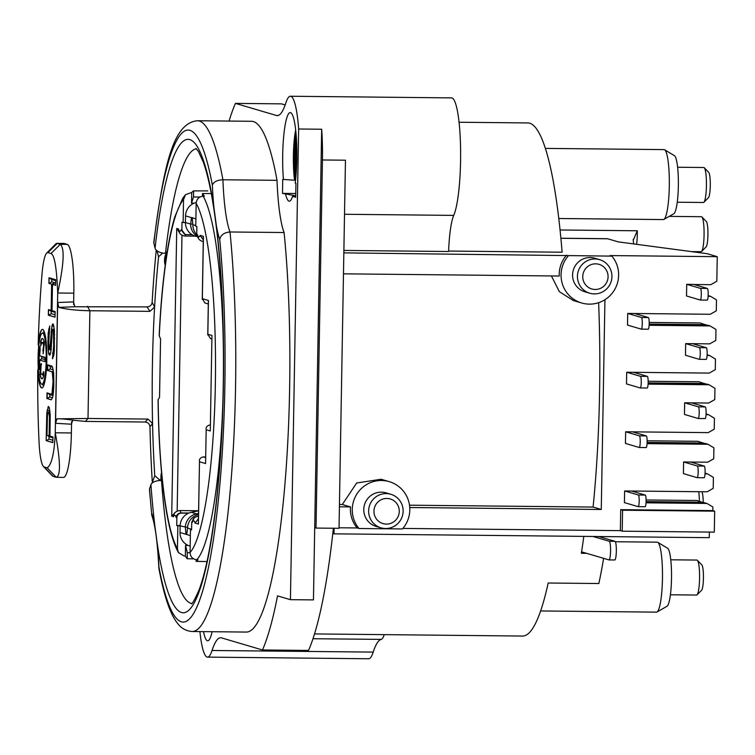 <?xml version="1.0" encoding="UTF-8"?>
<svg xmlns="http://www.w3.org/2000/svg" width="755" height="755" viewBox="0 0 755 755"><rect width="100%" height="100%" fill="white"/><g stroke="black" fill="none" stroke-linecap="round" stroke-linejoin="round"><path stroke-width="1.13" d="M73.622 304.539L73.82 293.166A46.65 7.456 -89.4 0 0 67.204 244.384L64.175 243.487A46.65 7.456 -89.4 0 0 63.835 243.44L56.936 243.365A46.65 7.456 -89.4 0 0 55.719 243.969L46.659 253.085A37.316 5.965 -89.4 0 0 41.987 274.32A223.914 35.796 -89.4 0 0 38.203 344.412A29.303 4.681 90.6 0 1 42.459 329.369A29.303 4.681 90.6 0 1 46.838 358.719A29.303 4.681 90.6 0 1 41.855 387.976A29.303 4.681 90.6 0 1 37.75 370.46A223.914 35.796 -89.4 0 0 39.052 442.052A37.316 5.965 -89.4 0 0 43.469 466.514A37.316 5.965 -89.4 0 0 44.158 466.977L47.188 467.873C51.661 464.797 54.351 453.104 55.266 432.794L57.71 293.006C56.682 267.629 54.426 254.473 50.934 253.538L47.895 252.642A37.316 5.965 -89.4 0 0 46.659 253.085M67.204 244.384L60.306 244.318C64.788 248.253 63.92 264.486 57.71 293.006L73.82 293.166M49.424 418.081L49.113 435.861L46.98 435.239L47.48 414.684L47.801 412.891L48.669 412.211L49.651 418.081L49.311 413.278L48.471 412.088L49.877 411.088L47.508 409.918L48.537 406.53M41.714 384.182A25.538 4.086 -89.4 0 0 41.893 384.21A25.538 4.086 -89.4 0 0 46.234 359.295A25.538 4.086 -89.4 0 0 42.601 333.163A25.538 4.086 -89.4 0 0 42.422 333.134A25.538 4.086 -89.4 0 0 38.08 358.049A25.538 4.086 -89.4 0 0 41.714 384.182M44.989 361.673L45.064 357.351L39.694 355.775A15.836 2.529 -89.4 0 1 40.166 349.65L39.911 346.252L39.619 347.187A20.168 3.228 -89.4 0 0 39.251 368.544L39.534 369.648L39.873 366.43A15.836 2.529 -89.4 0 1 39.619 360.097L45.017 361.673M42.11 374.489A15.836 2.529 -89.4 0 0 42.223 374.508L41.997 374.508A15.836 2.529 -89.4 0 1 40.723 372.262L41.204 363.542L39.987 374.405A20.168 3.228 -89.4 0 0 41.95 378.831A20.168 3.228 -89.4 0 0 43.762 375.518L43.809 371.988M41.997 374.508A15.836 2.529 -89.4 0 0 43.413 371.904M43.592 345.073L43.111 353.793L44.328 342.93A20.168 3.228 -89.4 0 0 42.365 338.504A20.168 3.228 -89.4 0 0 40.553 341.817L40.902 345.431A15.836 2.529 -89.4 0 1 42.318 342.836A15.836 2.529 -89.4 0 1 43.592 345.073L44.432 344.997M55.143 311.56L52.019 310.635L52.472 284.427L55.606 285.343L55.7 279.727L49.018 277.755L48.915 283.37L51.623 284.173L51.161 310.38L48.462 309.588L48.358 315.203L55.049 317.175L55.143 311.56M52.595 367.26L51.906 366.118L47.499 364.816L47.395 370.431L51.802 371.734L52.359 372.838L53.067 381.52L52.001 393.43L51.415 394.204L47.008 392.902L46.904 398.517L51.312 399.82L52.642 397.385L53.284 393.808L53.85 385.512L53.643 373.215L52.595 367.26M48.339 406.464L46.791 413.542L46.168 440.646L52.859 442.619L52.954 437.003L49.972 436.116L50.198 414.542L49.32 407.7L48.339 406.464M49.349 332.426L49.745 325.962L48.188 333.03L47.961 346.139L48.688 353.878L49.811 355.152L51.029 350.801L52.227 331.398L53.114 329.775L53.501 331.775L53.69 345.941L52.463 358.757L53.803 355.388L54.313 350.83L54.388 330.152L53.35 324.206L52.642 323.989L52.038 325.698L49.764 349.489L49.066 348.348L48.745 342.6L49.349 332.426M55.124 312.476L52.378 310.739M55.049 317.109L48.594 315.203L51.18 313.674L51.227 311.315L53.926 311.957M48.358 315.203L48.688 309.654M55.087 314.826L51.18 313.674M48.858 309.701L51.227 311.315M51.161 310.38L53.926 312.117M51.387 310.39L51.85 284.173L54.435 283.021M51.623 284.173L49.15 283.38L51.736 281.841L54.435 282.644M48.915 283.37L49.245 277.821M49.415 277.878L51.774 279.492L51.736 281.841M55.681 280.643L51.774 279.492M55.606 285.277L52.699 284.427L54.775 282.738L55.643 282.993M52.935 437.909L50.33 436.23M52.897 440.269L48.99 439.117L49.037 436.664M47.348 435.342L49.226 436.815L51.878 437.438M47.395 370.431L50.217 368.902L53.199 369.78M50.217 368.902L50.255 366.552L52.586 367.232M46.904 398.517L49.726 396.988L52.501 397.809M49.726 396.988L49.764 394.639L52.963 395.582M49.113 435.861L51.878 437.598M48.669 412.211L49.915 411.532M49.075 413.278L50.047 412.872M49.33 415.231L50.208 415.042M49.349 435.871L49.651 418.081L50.245 418.043M46.565 418.176L47.018 413.542L47.65 413.731M46.168 440.646L46.791 418.176L47.282 418.223M46.791 413.542L47.282 409.918M52.859 442.553L46.404 440.646L48.99 439.117M47.895 407.275L49.386 408.068M47.725 364.882L47.631 370.441L52.038 371.734L53.331 370.856M51.802 371.734L52.586 372.838L53.52 372.291M52.359 372.838L52.982 374.839L53.718 374.527M52.756 374.839L53.218 377.736L53.869 377.594M52.992 377.726L53.294 381.52L53.916 381.492M53.067 381.52L53.227 385.267L53.86 385.333M53.001 385.258L53.02 388.967L53.681 389.155M52.793 388.967L52.69 391.694L53.445 392.062M52.463 391.685L52.227 393.44L53.227 394.091M52.001 393.43L51.642 394.204L53.029 395.205M47.405 393.015L49.764 394.639M51.368 399.773L47.14 398.517L47.235 392.968M47.895 364.939L50.255 366.552M52.68 329.652L54.209 328.718M53.501 331.775L53.341 329.784L54.266 329.171M53.737 334.663L53.737 331.775L54.464 331.464M53.813 338.457L53.973 334.673L54.615 334.531M53.69 345.941L54.049 338.457L54.671 338.438M53.482 349.65L53.916 345.941L54.539 346.016M53.001 352.33L53.709 349.65L54.36 349.876M52.557 353.142L53.237 352.33L54.086 352.849M52.699 358.446L52.793 353.142L53.992 353.736M52.038 325.698L52.85 324.055M51.406 329.274L52.265 325.698L53.935 326.651M51.057 332.936L51.633 329.274L52.671 329.699M50.83 337.57L51.283 332.936L52.01 333.115M50.736 343.185L51.057 337.579L51.689 337.636M50.538 345.96L50.962 343.195L51.585 343.28M50.208 348.678L50.774 345.96L51.434 346.168M49.764 349.489L50.434 348.678L51.189 349.121M49.99 349.489L51.076 350.273M48.178 349.961L49.83 349.489L51.066 350.405M48.688 329.416L49.726 326.896M48.188 333.03L48.915 329.416L49.679 329.793M47.971 337.674L48.424 333.03L49.198 333.266M47.886 342.345L48.197 337.674L48.83 337.73M47.961 346.139L48.112 342.355L48.745 342.326M48.688 353.878L48.197 346.139L48.877 346.016M49.235 354.982L48.915 353.878L50.66 352.896M49.849 355.095L50.396 354.359M42.016 384.201A25.538 4.086 -89.4 0 0 42.129 384.21A25.538 4.086 -89.4 0 0 46.461 359.295A25.538 4.086 -89.4 0 0 42.837 333.163A25.538 4.086 -89.4 0 0 42.648 333.134A25.538 4.086 -89.4 0 0 42.535 333.144M44.092 331.275A27.963 4.473 -89.4 0 0 43.328 332.625M42.799 384.729A27.963 4.473 -89.4 0 0 43.535 386.098M43.044 375.075A18.818 3.011 -89.4 0 0 43.507 376.424M41.714 356.907A18.818 3.011 -89.4 0 0 41.676 358.88M39.93 355.775L45.291 358.049M45.366 359.71L41.94 358.7L39.619 360.097M43.865 340.939A18.818 3.011 -89.4 0 0 43.375 342.289M38.279 368.28L37.948 369.903A29.303 4.681 -89.4 0 0 41.874 387.947A29.303 4.681 -89.4 0 0 41.969 387.966M37.948 369.903L37.75 370.46M42.573 329.378A29.303 4.681 -89.4 0 0 38.382 344.941L38.675 346.649M38.203 344.412L38.382 344.941M43.469 466.514L52.34 475.81A46.65 7.456 -89.4 0 0 53.209 476.396L56.238 477.283L47.188 467.873M71.385 432.955L55.266 432.794C60.494 461.163 60.815 475.99 56.238 477.283L63.477 477.405A46.65 7.456 -89.4 0 0 71.385 432.955L71.583 421.658M149.971 426.82A254.237 40.647 -89.4 0 0 152.331 482.445L154.766 475.659A237.91 38.033 90.6 0 1 152.557 423.527L149.971 426.82C149.632 423.942 147.999 422.338 145.092 422.026L85.409 421.413L88.005 418.468L148.037 419.072L152.557 423.527A237.91 38.033 90.6 0 1 154.596 307.096L149.924 311.353L89.883 310.749C76.784 310.484 66.44 309.361 58.843 307.389L57.663 302.519L55.549 423.281L71.366 424.216L72.895 419.846M57.663 302.519L73.499 301.906L74.868 306.747L147.102 306.907C150.019 306.653 151.708 305.124 152.142 302.311A254.237 40.647 -89.4 0 1 156.257 250.132M85.409 421.413L74.783 420.384C65.449 419.1 59.503 418.591 56.965 418.846L55.549 423.281M87.42 306.303L89.883 310.749L88.005 418.468L56.899 418.846M152.142 302.311L154.596 307.096A237.91 38.033 90.6 0 1 158.588 256.794L156.974 250.754M162.627 253.038L158.588 256.794M193.601 558.86L187.193 558.738A186.249 29.775 90.6 0 1 185.371 556.029L184.154 556.01L178.406 552.566L177.434 548.781L177.84 525.848L176.727 525.527L176.859 517.713C177.123 514.825 178.69 513.287 181.559 513.107L188.58 513.183M188.977 513.013L180.983 512.938A23.32 3.728 -89.4 0 0 179.369 510.55C175.679 511.503 173.829 512.947 173.829 514.891L173.499 516.722L171.715 516.193L175.698 512.003M176.859 517.713L176.132 517.496C176.519 514.731 178.142 513.211 180.983 512.938L181.559 513.107M211.268 193.535L202.519 193.525A186.249 29.775 90.6 0 1 204.341 196.224L203.133 196.215C198.924 196.659 196.602 199.018 196.158 203.312L195.762 226.236L196.876 226.566L196.734 234.38L197.47 234.588L197.64 236.107C198.036 238.986 199.971 240.826 203.435 241.638M197.47 234.588A18.658 2.982 -89.4 0 0 200.094 235.371L203.425 236.353L202.34 298.669L208.427 300.471L207.842 334.248L211.957 335.465L210.286 430.982L206.172 429.765L205.577 463.551L199.49 461.749L198.405 524.074L195.073 523.092A18.658 2.982 -89.4 0 0 192.44 522.309L191.713 522.101L191.581 529.906L190.468 529.576L190.062 552.509C190.383 556.822 192.619 559.228 196.791 559.738L197.999 559.757A186.249 29.775 90.6 0 1 196.102 561.361L196.13 559.691M179.52 232.672L176.736 228.472L178.52 229.001A18.658 2.982 -89.4 0 0 181.153 229.775L181.88 229.992L182.021 222.187L183.135 222.508L183.531 199.584L185.513 194.677L182.786 198.159L174.839 216.761C171.338 228.416 168.289 243.384 165.722 261.645L165.26 265.033C162.429 286.145 160.409 309.663 159.182 335.569L160.56 339.033L159.55 397.272L158.069 399.839C158.371 426.197 159.56 450.641 161.617 473.168L161.844 474.206A179.237 28.662 -89.4 0 0 177.434 548.781M198.329 237.976L196.734 234.38M191.713 522.101L194.29 517.939M192.44 522.309L192.78 520.478C192.77 518.534 194.62 517.09 198.31 516.137A23.32 3.728 -89.4 0 1 198.48 516.165M195.073 523.092L198.433 518.751M198.405 524.074L198.423 522.535M205.624 457.568L203.435 456.917C200.349 457.587 199.027 459.191 199.49 461.749L198.357 523.29M203.435 456.917L205.634 456.945M210.39 424.933L210.116 424.933C207.03 425.603 205.709 427.207 206.172 429.765L205.605 462.013M207.842 334.248L210.409 338.561L211.891 338.995M208.427 300.471L208.399 301.868M202.34 298.669L204.907 302.982L208.304 303.982M181.88 229.992L185.164 234.541L192.223 234.767M200.094 235.371L203.303 239.854M203.425 236.353L203.397 237.749M178.52 229.001L178.699 230.52C179.095 233.389 181.03 235.239 184.494 236.041A23.32 3.728 -89.4 0 0 185.777 234.663M181.153 229.775L184.597 234.343M180.143 525.565L176.727 525.527M183.135 222.508L185.437 222.536L185.551 215.892A13.996 13.798 106.4 0 1 194.063 203.161L196.215 202.548M185.371 556.029L185.551 545.384L187.297 552.66L190.062 552.688M187.193 558.738L187.297 552.66M185.513 194.677L191.713 192.497A186.249 29.775 90.6 0 1 193.61 190.892L193.506 196.961L191.525 203.142L194.063 203.161M191.713 192.497L191.525 203.142M202.519 193.525L202.472 196.253M185.551 545.384L188.089 545.412A13.996 13.798 -73.6 0 1 180.02 532.52L185.985 534.276L185.343 527.415A13.996 13.798 -73.6 0 1 196.479 513.853L198.527 513.438M190.175 546.176L188.089 545.412M193.506 196.961L199.924 197.027M193.61 190.892L207.776 190.911M196.102 561.361L207.002 561.569M178.406 552.566C170.998 538.938 165.515 513.645 161.957 476.716L161.844 474.206A179.237 28.662 -89.4 0 1 158.154 399.546M190.468 529.576L191.581 529.595M192.865 224.093L190.637 224.065L191.506 217.648L192.223 217.855L192.865 224.726A13.996 13.798 106.4 0 0 196.744 234.654M197.272 236.683L195.29 236.098A13.996 13.798 -73.6 0 1 185.437 222.536L190.637 224.065A13.996 13.798 106.4 0 0 196.98 236.022M192.157 217.657L195.885 218.941M177.84 525.848L180.143 525.876L180.02 532.52M198.508 514.561A13.996 13.798 -73.6 0 0 187.57 528.066L186.693 534.493L185.985 534.276L190.364 535.569M186.787 534.285L185.985 534.276M198.574 510.814L191.279 512.324A13.996 13.798 106.4 0 0 180.143 525.876L187.589 527.434M166.081 259.711L166.034 256.964L164.864 260.777L165.194 265.515M166.034 256.964A16.827 13.543 -166.7 0 1 167.28 251.358M459.049 122.244L527.849 122.942A256.568 41.015 90.6 0 1 562.116 252.217L448.612 251.056M603.604 558.341A256.568 41.015 90.6 0 1 598.838 583.53L548.187 583.011A256.568 41.015 90.6 0 1 522.62 636.05L314.533 633.926M560.88 238.231L607.19 238.703A69.97 11.183 90.6 0 1 607.699 238.778L618.128 241.855L707.218 253.708L717.25 256.672L716.825 281.247L710.776 284.682L694.034 284.512M343.846 252.868L611.899 256.124L610.04 255.577L717.25 256.672M343.884 250.443L448.602 251.509A46.65 7.456 -89.4 0 1 453.727 215.392A60.645 9.692 90.6 0 0 460.569 147.867A60.645 9.692 90.6 0 0 451.537 97.886L290.373 96.244A60.645 9.692 -89.4 0 0 285.89 102.869A116.619 18.649 90.6 0 1 277.255 115.609A116.619 18.649 90.6 0 1 276.415 115.477L235.437 103.388A291.553 46.612 -89.4 0 0 229.086 121.064M708.115 296.309L710.578 296.328L716.495 299.886L716.306 310.834L710.266 314.269L634.625 313.504L648.366 317.553A5.832 0.934 90.6 0 1 649.196 323.65A5.832 0.934 90.6 0 1 648.205 329.208A5.832 0.934 90.6 0 1 648.167 329.208L641.344 329.133A5.832 0.934 90.6 0 1 641.259 329.133L627.518 325.075L627.716 313.429L634.625 313.504M649.13 325.301L710.059 325.924L715.976 329.473L715.787 340.43L709.747 343.855L692.59 343.685L706.331 347.734A5.832 0.934 90.6 0 1 707.161 353.84A5.832 0.934 90.6 0 1 706.17 359.389A5.832 0.934 90.6 0 1 706.133 359.389L699.309 359.314M707.095 355.482L709.54 355.511L715.466 359.059L715.278 369.667L709.238 373.093L633.596 372.328L647.346 376.377A5.832 0.934 90.6 0 1 648.167 382.483A5.832 0.934 90.6 0 1 647.186 388.032A5.832 0.934 90.6 0 1 647.139 388.032L640.316 387.957M648.101 384.125L709.03 384.748L714.957 388.296L714.759 399.603L708.709 403.038L691.552 402.859L705.302 406.917A5.832 0.934 90.6 0 1 706.123 413.013A5.832 0.934 90.6 0 1 705.142 418.572A5.832 0.934 90.6 0 1 705.095 418.563L698.271 418.496M706.057 414.655L708.511 414.684L714.428 418.242L714.239 429.189L708.199 432.624L632.558 431.851L646.308 435.909A5.832 0.934 90.6 0 1 647.129 442.005A5.832 0.934 90.6 0 1 646.148 447.564A5.832 0.934 90.6 0 1 646.101 447.555L639.277 447.488M647.063 443.647L707.992 444.27L713.909 447.828L713.72 458.776L707.68 462.211L690.523 462.032L704.264 466.09A5.832 0.934 90.6 0 1 705.095 472.186A5.832 0.934 90.6 0 1 704.104 477.745A5.832 0.934 90.6 0 1 704.066 477.736L697.242 477.67M705.028 473.829L707.473 473.857L713.399 477.415L713.201 488.362L707.161 491.798L624.621 490.958L624.423 502.603L638.164 506.662A5.832 0.934 90.6 0 0 638.202 506.662A5.832 0.934 90.6 0 0 639.192 501.112A5.832 0.934 90.6 0 0 638.362 495.006L624.621 490.958M633.209 239.429L633.228 240.269A23.32 3.728 -89.4 0 0 633.681 243.922M714.305 532.124L714.674 511.163L622.582 510.22L622.214 531.19L714.305 532.124M646.035 502.821L706.963 503.443L712.88 507.001L712.814 510.606L714.674 511.163M709.36 532.077L709.266 537.664L592.996 536.475L609.247 541.269A9.334 1.491 -89.4 0 1 610.578 550.82A9.334 1.491 -89.4 0 1 608.992 559.917A9.334 1.491 -89.4 0 1 608.926 559.908L581.577 551.839M566.599 255.133A29.152 28.747 106.4 0 0 559.238 276.028L343.478 273.829M339.042 527.773L357.124 527.953L358.984 528.5A29.152 28.747 -73.6 0 1 389.287 481.662A29.152 28.747 -73.6 0 1 402.424 528.944L358.984 528.5M339.41 506.803L350.499 506.916A29.152 28.747 106.4 0 0 357.124 527.953M712.814 510.606L620.723 509.672L622.582 510.22M402.877 528.424L620.355 530.642L620.723 509.672M409.767 507.52L601.273 509.474L604.934 299.697M686.72 284.324L700.461 288.372A5.832 0.934 90.6 0 1 701.291 294.478A5.832 0.934 90.6 0 1 700.3 300.028A5.832 0.934 90.6 0 1 700.253 300.028L686.512 295.969L686.72 284.324L693.628 284.39L707.369 288.448A5.832 0.934 90.6 0 1 708.19 294.544A5.832 0.934 90.6 0 1 707.208 300.103A5.832 0.934 90.6 0 1 707.161 300.094L700.338 300.028M685.682 343.61L699.423 347.668A5.832 0.934 90.6 0 1 700.253 353.765A5.832 0.934 90.6 0 1 699.262 359.323A5.832 0.934 90.6 0 1 699.224 359.314L685.483 355.265L685.682 343.61L692.59 343.685M626.697 372.253L640.438 376.311A5.832 0.934 90.6 0 1 641.259 382.407A5.832 0.934 90.6 0 1 640.278 387.966A5.832 0.934 90.6 0 1 640.231 387.957L626.49 383.908L626.697 372.253L633.596 372.328M684.653 402.793L698.394 406.841A5.832 0.934 90.6 0 1 699.215 412.938A5.832 0.934 90.6 0 1 698.233 418.496A5.832 0.934 90.6 0 1 698.186 418.496L684.445 414.438L684.653 402.793L691.552 402.859M625.659 431.775L639.4 435.833A5.832 0.934 90.6 0 1 640.221 441.93A5.832 0.934 90.6 0 1 639.24 447.488A5.832 0.934 90.6 0 1 639.192 447.479L625.451 443.43L625.659 431.775L632.558 431.851M683.615 461.966L697.356 466.014A5.832 0.934 90.6 0 1 698.186 472.12A5.832 0.934 90.6 0 1 697.195 477.67A5.832 0.934 90.6 0 1 697.158 477.67L683.417 473.611L683.615 461.966L690.523 462.032M551.433 275.952L559.361 291.675L573.404 300.556L581.595 302.972A29.152 28.747 -73.6 0 1 568.458 255.681M611.899 256.124A29.152 28.747 -73.6 0 1 581.595 302.972M599.621 259.654L594.798 258.229A17.497 17.252 106.4 0 0 572.781 272.461A17.497 17.252 106.4 0 0 584.899 291.789L589.721 293.214A17.497 17.252 106.4 0 0 611.739 278.982A17.497 17.252 106.4 0 0 594.978 258.965A17.497 17.252 106.4 0 0 589.721 293.214M390.816 494.27L385.994 492.845A17.497 17.252 106.4 0 0 363.976 507.067A17.497 17.252 106.4 0 0 376.094 526.395L380.916 527.82A17.497 17.252 106.4 0 0 402.934 513.598A17.497 17.252 106.4 0 0 386.173 493.572A17.497 17.252 106.4 0 0 380.916 527.82M199.905 631.595A60.645 9.692 -89.4 0 0 207.54 657.114A60.645 9.692 -89.4 0 0 212.032 650.489A116.619 18.649 90.6 0 1 220.668 637.748A116.619 18.649 90.6 0 1 221.508 637.881L262.476 649.97A291.553 46.612 -89.4 0 0 277.519 595.865L290.43 599.668L313.448 599.904L314.712 527.679L316.015 528.066L322.442 159.975A60.645 9.692 -89.4 0 0 321.668 129.237L298.64 129.001A60.645 9.692 -89.4 0 0 290.373 96.244M322.442 159.975L345.46 160.202L339.033 528.302L316.015 528.066M620.355 530.642L622.214 531.19M598.753 536.541L615.004 541.335L609.247 541.269M583.804 536.38A256.568 41.015 90.6 0 1 581.359 553.273L586.616 553.33M381.162 639.457A116.619 18.649 -89.4 0 0 373.197 652.122A60.645 9.692 90.6 0 1 368.704 658.756L207.54 657.114M384.257 634.634A47.112 7.531 90.6 0 1 381.162 639.391L312.985 638.73M285.182 104.954L281.483 103.86L235.437 103.388M262.476 649.97L308.521 650.433A291.553 46.612 -89.4 0 0 332.804 533.483A291.553 46.612 -89.4 0 0 333.37 528.245M389.287 481.662L381.096 479.246L356.653 483.002L342.317 504.5L339.448 504.472M601.273 509.474L593.09 507.058L409.521 505.189M593.09 507.058A256.568 41.015 -89.4 0 0 598.621 302.68M342.317 504.5L350.499 506.916M314.712 527.679L321.668 129.237M295.639 137.703A41.195 6.587 -89.4 0 0 295.252 176.179M296.498 140.477A34.985 5.596 -89.4 0 0 295.696 155.36A34.985 5.596 90.6 0 0 296.168 173.423M295.913 176.5L295.262 176.311M295.545 180.275L282.738 179.407L282.493 193.384L295.743 193.516M282.493 193.384L295.299 195.762L292.581 196.357L295.677 197.272L295.922 183.295L295.214 183.088A44.319 7.088 90.6 0 0 291.355 113.165A44.319 7.088 90.6 0 0 284.154 131.927A44.319 7.088 90.6 0 0 283.446 179.614M296.083 134.333A34.985 5.596 -89.4 0 0 295.62 179.567M295.658 130.049A34.985 5.596 -89.4 0 0 294.563 180.266M292.581 196.357A44.319 7.088 90.6 0 1 290.458 200.622A44.319 7.088 90.6 0 1 285.588 194.29M290.43 599.668L298.64 129.001M212.108 631.718A44.319 7.088 90.6 0 1 208.861 640.212A44.319 7.088 90.6 0 1 207.389 640.74A44.319 7.088 90.6 0 1 203.501 631.624M154.879 526.084A236.74 37.854 90.6 0 1 150.934 484.634L149.565 488.91A246.073 39.345 -89.4 0 0 151.566 512.664A90.968 14.543 90.6 0 1 154.879 526.084L157.342 544.242A90.968 14.543 90.6 0 1 158.928 566.939L158.88 568.307C164.014 596.063 170.271 614.457 177.67 623.507C181.37 628.415 186.23 631.076 192.251 631.51L246.357 632.067A255.398 40.836 -89.4 0 0 283.871 496.044A255.398 40.836 -89.4 0 0 284.097 232.531L230.001 231.983A81.634 13.052 90.6 0 1 222.914 179.775A255.398 40.836 -89.4 0 0 197.461 120.743C172.206 122.989 163.656 168.129 153.793 242.176A9.334 4.964 -173.6 0 0 153.86 243.129L155.058 248.168A236.74 37.854 90.6 0 1 213.958 207.842A90.968 14.543 90.6 0 1 212.363 185.126C213.618 181.851 217.138 180.067 222.914 179.775L277.019 180.322A81.634 13.052 -89.4 0 0 284.097 232.531M277.019 180.322A255.398 40.836 -89.4 0 0 251.566 121.291L197.461 120.743M701.338 216.732A17.497 2.793 90.6 0 1 701.47 216.713A17.497 2.793 90.6 0 1 701.593 216.732A17.497 2.793 90.6 0 1 701.923 216.949A17.497 2.793 90.6 0 1 704.085 234.239A17.497 2.793 90.6 0 1 701.565 251.472A17.497 2.793 90.6 0 1 701.112 251.698L691.344 251.604M633.228 240.269L637.314 230.775L560.059 229.982M698.696 491.713A17.497 2.793 90.6 0 1 699.375 501.207M701.923 216.949L706.359 221.602A12.826 2.048 90.6 0 1 707.945 234.276A12.826 2.048 90.6 0 1 706.095 246.913L701.565 251.472M701.895 491.741A12.826 2.048 90.6 0 1 703.235 502.5M161.117 479.774L159.465 479.755L154.766 475.659M58.843 307.389L74.868 306.747M166.119 253.302L165.477 253.302A9.334 4.964 -173.6 0 1 155.058 248.168M150.934 484.634A9.334 4.237 -4.2 0 1 161.24 480.444M151.566 512.664L149.471 489.684A9.334 4.237 -4.2 0 1 149.565 488.91M158.928 566.939A246.073 39.345 -89.4 0 0 210.324 558.002A246.073 39.345 -89.4 0 0 219.724 239.401A90.968 14.543 90.6 0 1 216.411 225.981L213.958 207.833M219.724 239.401C220.819 234.937 224.244 232.464 230.001 231.983A255.398 40.836 -89.4 0 1 229.775 495.497A255.398 40.836 -89.4 0 1 192.251 631.51M151.538 514.098L151.859 515.514C155.237 525.055 157.569 542.505 158.833 567.864M704.66 443.544L697.96 441.307L647.129 440.788M705.698 384.021L699.007 381.785L648.167 381.266M706.727 325.197L700.027 322.961L649.196 322.442M703.622 502.726L696.931 500.49L646.101 499.97M710.578 296.328L708.162 295.62M627.716 313.429L641.467 317.487A5.832 0.934 90.6 0 1 642.288 323.584A5.832 0.934 90.6 0 1 641.306 329.142L648.205 329.208M705.783 324.659L649.187 324.084M710.059 325.924L707.643 325.207L649.168 324.612M709.03 384.748L706.614 384.031L648.139 383.436M704.764 383.483L648.158 382.908M708.511 414.684L706.095 413.966M703.726 443.006L647.12 442.43M707.992 444.27L705.576 443.553L647.101 442.959M638.249 506.662L645.072 506.728A5.832 0.934 90.6 0 0 645.11 506.737A5.832 0.934 90.6 0 0 646.101 501.178A5.832 0.934 -89.4 0 0 645.27 495.082L631.529 491.024M706.963 503.443L704.547 502.736L646.072 502.132M702.688 502.188L646.091 501.603M709.54 355.511L707.133 354.793M707.473 473.857L705.066 473.149M334.087 528.255L333.993 533.842L332.804 533.483M333.993 533.842L592.996 536.475M584.228 552.622L581.463 552.594M609.058 559.908L614.683 559.974A9.334 1.491 -89.4 0 0 614.749 559.984A9.334 1.491 -89.4 0 0 616.335 550.876A9.334 1.491 -89.4 0 0 615.004 541.335M386.39 524.083A12.826 12.646 106.4 0 0 399.272 511.399A12.826 12.646 106.4 0 0 386.834 498.451A12.826 12.646 106.4 0 0 373.952 511.135A12.826 12.646 106.4 0 0 386.39 524.083M595.638 263.835A12.826 12.646 106.4 0 0 582.756 276.528A12.826 12.646 106.4 0 0 595.195 289.467A12.826 12.646 106.4 0 0 608.077 276.783A12.826 12.646 106.4 0 0 595.638 263.835M545.346 148.395L664.089 149.613A34.985 5.596 90.6 0 1 664.343 149.65A34.985 5.596 90.6 0 1 664.617 149.764A34.985 5.596 90.6 0 1 669.326 184.654A34.985 5.596 90.6 0 1 663.9 219.431A34.985 5.596 90.6 0 1 663.381 219.573L558.776 218.506M664.617 149.764L674.442 155.672A29.152 4.662 90.6 0 1 678.367 184.739A29.152 4.662 90.6 0 1 673.847 213.722L663.9 219.431M615.372 541.741L657.237 542.165A34.985 5.596 90.6 0 1 657.492 542.203A34.985 5.596 90.6 0 1 657.765 542.326L667.58 548.234A29.152 4.662 90.6 0 1 671.516 577.301A29.152 4.662 90.6 0 1 666.995 606.284L657.048 611.984A34.985 5.596 90.6 0 1 656.529 612.135L540.627 610.955M703.688 167.525A17.497 2.793 90.6 0 1 703.811 167.506A17.497 2.793 90.6 0 1 703.943 167.525A17.497 2.793 90.6 0 1 704.264 167.742A17.497 2.793 90.6 0 1 706.435 185.032A17.497 2.793 90.6 0 1 703.915 202.264A17.497 2.793 90.6 0 1 703.452 202.491L677.254 202.227M704.264 167.742L708.7 172.395A12.826 2.048 90.6 0 1 710.295 185.069A12.826 2.048 90.6 0 1 708.445 197.706L703.915 202.264M696.837 560.078A17.497 2.793 90.6 0 1 696.959 560.068A17.497 2.793 90.6 0 1 697.091 560.087A17.497 2.793 90.6 0 1 697.412 560.304L701.848 564.948A12.826 2.048 90.6 0 1 703.443 577.622A12.826 2.048 90.6 0 1 701.593 590.268L697.063 594.827A17.497 2.793 90.6 0 1 696.601 595.053L670.402 594.78M697.412 560.304A17.497 2.793 90.6 0 1 699.583 577.584A17.497 2.793 90.6 0 1 697.063 594.827M657.765 542.326A34.985 5.596 90.6 0 1 662.475 577.207A34.985 5.596 90.6 0 1 657.048 611.984M205.577 463.551L205.53 462.768M50.934 253.538L60.306 244.318L57.267 243.421A46.65 7.456 -89.4 0 0 56.936 243.365M39.958 371.366L40.213 374.405A20.168 3.228 -89.4 0 0 42.063 378.821M43.724 371.677L43.648 371.904A15.836 2.529 -89.4 0 1 42.223 374.508M41.317 363.674L41.478 364.476M40.817 371.592L40.194 371.366L40.93 364.354M40.024 346.375L39.855 347.187A20.168 3.228 -89.4 0 0 39.477 368.553L39.656 369.525M45.073 361.636L39.855 360.097M42.875 350.273L43.818 345.073A15.836 2.529 -89.4 0 0 42.544 342.836A15.836 2.529 -89.4 0 0 42.431 342.855M43.724 350.499L43.101 350.282L43.224 353.67M42.478 338.523A20.168 3.228 -89.4 0 0 40.779 341.817L40.817 345.667M53.209 476.396L44.158 466.977M148.037 419.072L145.092 422.026M176.132 517.496A18.658 2.982 -89.4 0 0 173.499 516.722M190.062 552.509A179.237 28.662 -89.4 0 0 215.345 384.465A179.237 28.662 -89.4 0 0 196.158 203.312M183.531 199.584A179.237 28.662 -89.4 0 0 159.267 335.975M176.736 228.472L171.715 516.193M203.133 196.215A186.24 29.775 90.6 0 1 223.433 354.35M222.98 398.489A186.24 29.775 90.6 0 1 196.791 559.738M195.772 225.585L192.865 224.726M191.506 217.648L185.551 215.892M187.57 528.066L191.591 529.255M191.279 512.324L196.479 513.853L196.725 515.089M162.825 485.069A17.497 17.497 0 0 1 161.457 472.819A17.497 14.43 14.3 0 0 161.145 476.952A17.497 14.43 14.3 0 0 162.448 481.539M181.964 235.352L177.161 511.022M560.889 238.297L607.699 238.778M344.516 214.278L453.727 215.392M278.104 115.496L276.415 115.477M373.197 652.103L212.032 650.489M636.616 244.318A17.497 2.793 -89.4 0 0 637.314 230.775M159.23 480.548L159.465 479.755M149.924 311.353L147.102 306.907M165.477 253.302A227.406 36.363 90.6 0 1 196.366 148.773M191.732 603.462A227.406 36.363 90.6 0 1 161.627 482.058M216.411 225.981A236.74 37.854 90.6 0 1 209.39 551.093A236.74 37.854 90.6 0 1 157.342 544.251M212.363 185.126A246.073 39.345 -89.4 0 0 153.86 243.129M704.264 466.09L697.356 466.014M707.369 288.448L700.461 288.372M706.331 347.734L699.423 347.668M648.366 317.553L641.467 317.487M647.346 376.377L640.438 376.311M646.308 435.909L639.4 435.833M705.302 406.917L698.394 406.841M638.362 495.006L645.27 495.082M64.175 243.487L57.267 243.421L47.895 252.642M39.987 374.405L41.336 373.942M39.619 347.187L40.204 347.3M39.251 368.544L39.864 368.449M40.553 341.817L42.648 342.713M41.931 384.21L43.828 385.352M42.459 333.134L44.375 332.03M198.574 510.748L179.369 510.55M208.352 301.179L207.767 334.956M203.35 237.061L202.264 299.376M195.488 236.155L184.494 236.041M167.317 251.113A17.497 17.497 0 0 0 165.005 264.524M669.204 216.383L701.47 216.713M195.989 148.471L198.348 151.321L203.359 162.268C209.295 179.001 214.137 205.2 217.884 240.864C222.102 282.663 223.914 329.067 223.329 380.058C222.668 428.359 219.931 472.243 215.137 511.73C210.683 547.177 205.332 573.224 199.084 589.872C194.733 599.697 192.157 604.33 191.345 603.764M700.3 300.028L707.208 300.103M640.278 387.966L647.186 388.032M698.233 418.496L705.142 418.572M639.24 447.488L646.148 447.564M645.11 506.737L638.202 506.662M699.262 359.323L706.17 359.389M697.195 477.67L704.104 477.745M614.749 559.984L608.992 559.917M677.612 167.242L703.811 167.506M670.761 559.795L696.959 560.068M42.11 374.508L43.762 375.499M42.431 342.836L44.111 341.873"/></g></svg>
